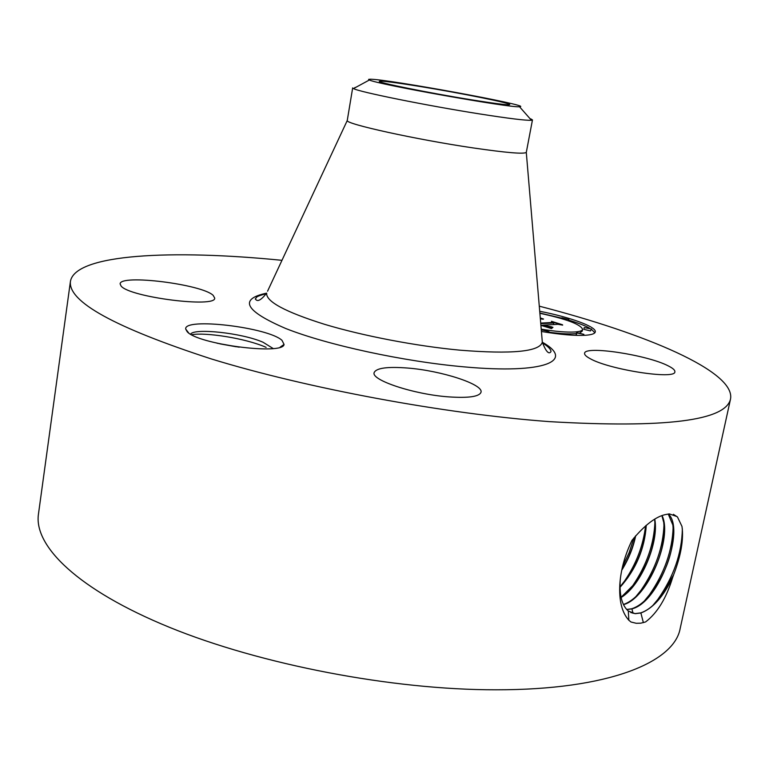 <?xml version="1.0" encoding="UTF-8"?>
<svg xmlns="http://www.w3.org/2000/svg" width="769" height="769" viewBox="0 0 769 769"><rect width="100%" height="100%" fill="white"/><g stroke="black" fill="none" stroke-linecap="round" stroke-linejoin="round"><path stroke-width="1.15" d="M419.903 86.464C459.92 92.962 511.039 103.19 509.732 104.565C508.597 105.295 495.726 103.69 471.109 99.749C429.419 93.039 376.916 82.446 379.319 81.331C381.088 80.658 394.612 82.37 419.903 86.464M370.302 79.217C387.23 79.053 532.965 105.776 519.931 106.718L519.517 106.747C511.491 108.198 376.406 84.138 369.38 79.995L368.601 79.38L370.302 79.217M530.668 118.82L532.465 119.916L531.427 120.272C526.006 120.608 508.751 118.493 479.654 113.927C426.737 105.613 358.671 91.838 353.519 88.589L352.673 87.897L347.252 120.512L267.545 291.22M354.932 87.483L355.557 87.483M532.465 119.916L526.294 152.406C523.939 154.223 506.319 152.743 473.444 147.965C416.529 139.631 345.012 123.867 347.252 120.512M539.28 306.168C645.729 333.669 735.472 371.437 730.55 398.909C725.849 420.758 665.406 428.333 549.22 421.623C443.838 413.809 306.889 388.307 211.1 358.863C114.706 327.498 67.816 301.659 70.44 281.329C75.304 253.837 172.573 249.396 281.973 260.326M187.165 331.679L185.714 329.084C183.483 317.203 268.227 327.354 281.992 340.34L284.059 344.425C283.453 355.432 197.47 344.291 187.165 331.679M589.958 358.546C586.132 356.47 584.344 354.72 584.594 353.307C584.478 345.348 647.546 354.932 668.338 365.938C672.942 368.245 675.115 370.197 674.865 371.802C675.836 379.992 608.779 369.581 589.958 358.546M448.712 396.881C414.03 394.439 371.004 380.165 374.128 372.648C376.166 368.015 387.374 366.477 407.762 368.053C441.3 370.668 483.509 384.279 481.019 392.209C479.385 396.66 468.619 398.217 448.712 396.881M121.079 286.02L120.118 283.896C119.849 273.956 202.064 284.29 213.157 295.354L214.695 298.045C216.474 308.186 129.432 297.199 121.079 286.02M539.713 311.272C570.098 317.174 596.763 326.844 595.283 331.929C594.879 333.698 591.649 334.813 585.584 335.255C574.991 335.88 560.274 334.611 541.414 331.477M730.55 398.909L680.19 628.436C674.24 662.388 608.269 689.956 496.13 689.793C392.651 690.004 260.633 664.608 169.324 627.264C77.784 589.823 33.673 545.99 38.45 514.125L70.44 281.329M677.056 516.614L669.376 513.903L666.8 514.326C656.668 515.874 645.047 524.573 631.935 540.424C624.841 555.314 620.804 569.954 619.824 584.334C618.939 600.685 621.948 612.653 628.859 620.247L628.292 610.99L635.184 613.691L640.885 612.989C652.804 608.5 663.397 596.657 672.664 577.461L673.634 574.77C681.017 555.487 683.795 539.357 681.978 526.409L677.47 516.979L673.404 514.326M628.859 620.247L630.984 622.006L636.271 623.294L640.808 623.178L645.576 621.948C657.341 612.98 666.377 598.147 672.664 577.461M190.606 334.169C193.865 327.921 241.726 332.852 263.046 342.243L273.139 348.511M594.86 332.756L591.361 329.247M589.294 328.027C584.527 325.46 577.663 322.826 568.704 320.125M561.793 318.164L539.857 313.05M630.763 612.537L634.973 613.595L640.673 612.893C647.604 610.653 654.486 605.049 661.321 596.1L673.634 574.77M682.353 528.899C681.863 553.219 673.702 576.721 657.87 599.397L652.756 605.559M620.429 578.028L620.179 581.162C619.449 595.773 622.15 605.712 628.292 610.99M548.941 332.198C559.688 333.631 568.195 334.159 574.462 333.765L576.365 333.592M579.826 332.929L582.268 331.103L582.614 329.353C580.768 324.383 566.522 319.029 539.876 313.291M576.51 332.89L583.873 334.342L577.115 332.689L576.154 334.678L577.356 335.399M584.229 327.575L583.882 329.324L590.486 330.939L591.409 328.997L584.229 327.575L591.409 328.997M626.764 609.567L631.907 608.865C659.418 602.492 685.439 529.485 668.376 514.009M236.179 346.771L219.867 343.839M239.188 347.184L216.993 343.205M541.222 329.17C555.497 331.497 566.695 332.439 574.818 331.987C579.691 331.641 582.287 330.766 582.614 329.353M568.291 319.404L561.86 317.847L568.291 319.404M542.251 330.026L549.037 331.689L542.251 330.026M626.677 609.471L631.695 608.769C638.799 606.51 645.825 600.772 652.756 591.572C668.194 568.637 674.903 546.461 672.865 525.044L668.242 514.028M540.761 323.662L553.776 322.999L552.844 322.144L562.668 325.114L557.938 324.297L543.222 325.152L551.95 326.95L542.097 325.22L548.105 326.902L552.969 327.315L551.508 328.565L540.895 325.345M540.713 323.105L552.113 322.48L551.46 321.298L562.514 324.778L552.238 321.673L552.873 322.663L540.732 323.345M540.319 318.424L542.981 319.231L540.347 318.77M540.271 317.914L543.548 319.048L540.28 318.058M673.144 527.063C672.385 550.508 664.483 573.078 649.44 594.773L644.268 601.079M552.171 327.325L552.027 328.036M551.767 327.315L551.527 328.526M551.363 327.306L551.142 328.45M550.96 327.286L550.758 328.334M550.556 327.258L550.373 328.219M550.162 327.219L549.989 328.103M549.758 327.171L549.595 327.978M549.345 327.113L549.201 327.863M548.941 327.056L548.806 327.738M548.528 326.979L548.403 327.623M548.105 326.902L547.989 327.488M547.653 326.806L547.547 327.363M547.192 326.7L547.095 327.219M546.721 326.585L546.624 327.075M553.545 324.201L554.507 324.499M553.776 322.999L553.478 324.556M541.068 325.393L542.068 325.345M552.238 321.673L552.094 322.442M633.935 537.887L629.157 552.603L622.515 566.705M623.476 604.636C648.113 598.292 672.885 537.32 662.061 515.595M623.419 604.492C630.503 602.04 637.453 596.225 644.268 587.055C659.11 564.831 665.598 543.289 663.734 522.439L661.898 515.653M621.717 570.3C628.609 559.15 633.262 547.643 635.684 535.801M621.842 569.694C628.321 559.169 632.839 547.989 635.396 536.137M664.003 524.496C663.186 547.22 655.544 569.108 641.077 590.169L635.857 596.619M645.547 525.909C643.278 545.49 636.29 563.86 624.572 581.028L620.025 586.872M621.131 597.494C641.413 585.353 659.206 541.934 654.765 519.162M621.092 597.302L635.848 582.566C650.093 561.043 656.37 540.146 654.679 519.882L654.582 519.267M620.025 587.016L627.494 578.105C638.895 561.207 645.085 543.654 646.066 525.458M620.035 587.305C635.896 569.579 644.653 548.912 646.287 525.275M654.928 521.968C654.054 543.952 646.681 565.167 632.791 585.594L627.514 592.197M191.616 334.736C205.092 332.141 245.292 338.129 266.122 347.357M542.145 340.138L542.328 342.243C539.492 351.693 512.039 354.336 459.968 350.174C416.442 346.127 363.141 335.928 324.633 324.335C285.241 311.945 265.911 301.544 266.651 293.133C238.515 299.122 244.917 310.936 285.857 328.555C327.565 345.06 403.908 361.603 464.38 366.89C545.317 374.282 575.404 360.671 542.328 342.224M643.374 622.659L640.885 612.989M633.05 613.306L631.907 608.865M369.38 79.995L353.519 88.589M519.517 106.747L531.427 120.272M526.294 152.406L542.328 342.243C545.942 351.606 548.835 354.74 550.989 351.635C551.075 349.472 548.162 346.483 542.241 342.676M266.41 293.614C254.414 296.882 257.307 297.017 255.279 298.958C256.173 299.814 258.057 304.072 266.651 293.133M280.127 347.165L284.059 344.425M188.655 332.919L185.714 329.084M661.321 596.1L657.87 599.397M620.179 581.162L619.824 584.334M568.56 320.856L568.877 319.212M561.706 318.645L561.86 317.847M583.671 335.361L583.873 334.342M541.395 331.247L541.587 330.247M548.855 332.669L549.037 331.689M649.44 594.773L652.756 591.572M641.077 590.169L644.268 587.055M624.572 581.028L627.494 578.105M632.791 585.594L635.848 582.566"/></g></svg>
